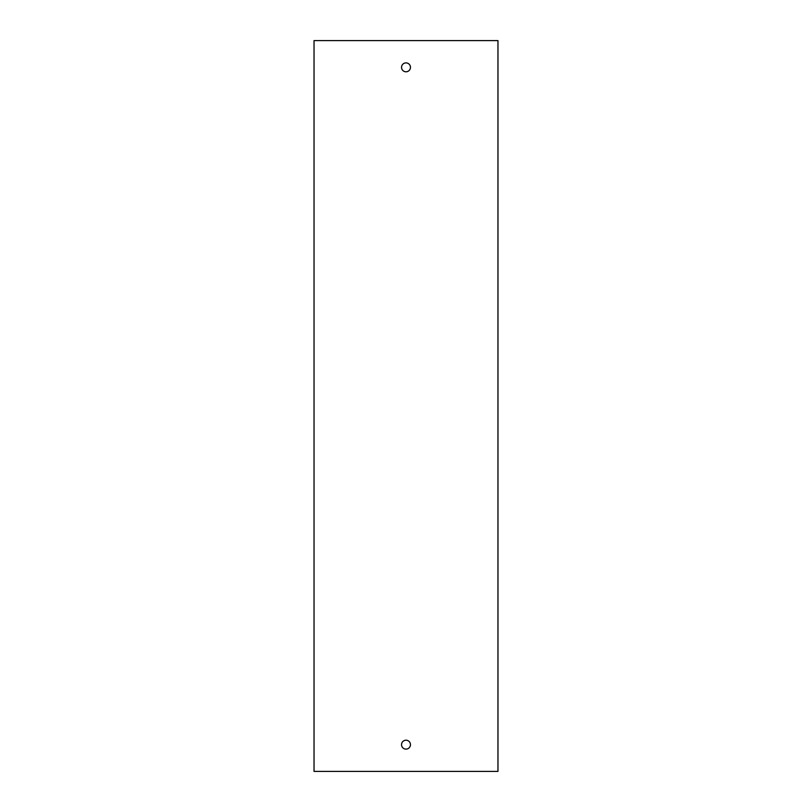 <?xml version="1.0" encoding="UTF-8"?>
<svg xmlns="http://www.w3.org/2000/svg" width="812" height="812" viewBox="0 0 812 812"><rect width="100%" height="100%" fill="white"/><g stroke="black" fill="none" stroke-linecap="round" stroke-linejoin="round"><path stroke-width="1.22" d="M497.969 771.4L497.969 40.6L314.031 40.6L314.031 771.4L497.969 771.4M406 740.209A4.456 4.456 0 0 0 401.544 744.665A4.456 4.456 0 0 0 406 749.121A4.456 4.456 0 0 0 410.456 744.665A4.456 4.456 0 0 0 406 740.209M406 71.791A4.456 4.456 0 0 0 409.857 65.112A4.456 4.456 0 0 0 402.143 65.112A4.456 4.456 0 0 0 406 71.791"/></g></svg>

